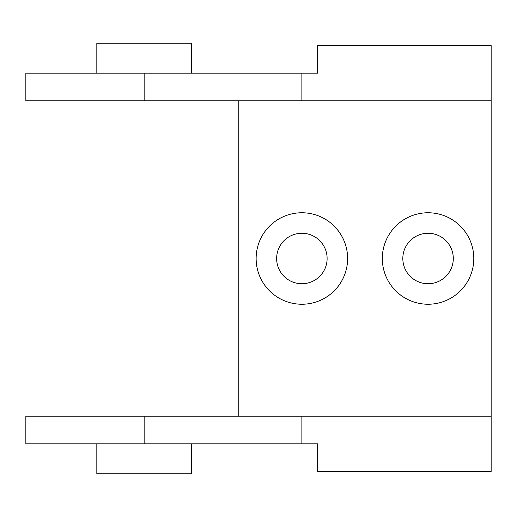 <?xml version="1.0" encoding="UTF-8"?>
<svg xmlns="http://www.w3.org/2000/svg" width="517" height="517" viewBox="0 0 517 517"><rect width="100%" height="100%" fill="white"/><g stroke="black" fill="none" stroke-linecap="round" stroke-linejoin="round"><path stroke-width="0.78" d="M191.464 443.832L191.464 473.798L96.828 473.798L96.828 443.832M96.828 73.168L96.828 43.202L191.464 43.202L191.464 73.168M453.293 258.5A25.236 25.236 0 0 0 428.057 233.264A25.236 25.236 0 0 0 402.821 258.5A25.236 25.236 0 0 0 428.057 283.736A25.236 25.236 0 0 0 453.293 258.5M382.315 258.5A45.742 45.742 0 0 1 428.057 212.758A45.742 45.742 0 0 1 473.798 258.5A45.742 45.742 0 0 1 428.057 304.242A45.742 45.742 0 0 1 382.315 258.5M327.112 258.5A25.236 25.236 0 0 0 301.876 233.264A25.236 25.236 0 0 0 276.64 258.5A25.236 25.236 0 0 0 301.876 283.736A25.236 25.236 0 0 0 327.112 258.5M256.135 258.5A45.742 45.742 0 0 1 301.876 212.758A45.742 45.742 0 0 1 347.618 258.5A45.742 45.742 0 0 1 301.876 304.242A45.742 45.742 0 0 1 256.135 258.5M491.15 416.23L25.85 416.23L25.85 443.832L317.651 443.832L317.651 471.433L491.15 471.433L491.15 45.567L317.651 45.567L317.651 73.168L25.85 73.168L25.85 100.77L301.876 100.77L301.876 73.168M238.783 416.23L238.783 100.77M301.876 100.77L491.15 100.77M301.876 443.832L301.876 416.23M144.146 100.77L144.146 73.168M144.146 443.832L144.146 416.23"/></g></svg>
